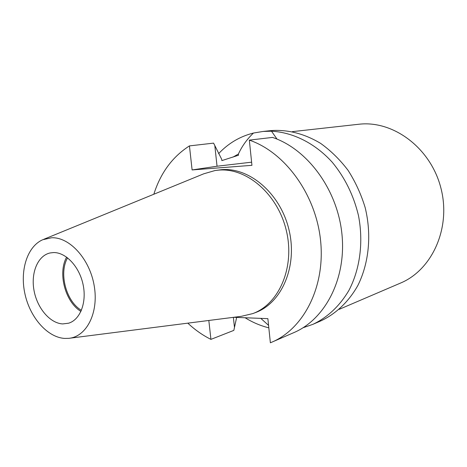 <?xml version="1.0" encoding="UTF-8"?>
<svg xmlns="http://www.w3.org/2000/svg" width="467" height="467" viewBox="0 0 467 467"><rect width="100%" height="100%" fill="white"/><g stroke="black" fill="none" stroke-linecap="round" stroke-linejoin="round"><path stroke-width="0.7" d="M260.79 318.371L268.566 325.359M187.81 323.152C194.932 329.83 202.643 335.242 210.926 339.381L233.833 330.379L236.646 317.42M62.73 323.923L68.614 323.199C80.219 319.784 86.938 302.412 83.073 284.508C79.332 266.587 65.847 252.262 53.536 252.559L50.097 252.956C37.827 255.612 30.746 272.664 33.998 290.351C37.115 308.045 49.957 323.31 62.73 323.923M303.101 327.729L312.925 324.332L321.185 320.741C336.059 313.684 348.796 301.589 357.85 285.483C368.983 263.166 371.802 234.778 365.176 207.64C361.114 194.278 355.422 181.861 348.096 170.379C339.976 159.691 330.811 150.683 320.596 143.363C304.484 133.731 288.063 129.47 271.327 130.573L263.108 131.443L271.514 131.204L277.019 139.108M339.223 309.329L400.429 283.113C432.232 269.955 451.344 227.75 440.877 187.944C430.714 148.062 393.488 120.346 359.257 124.204L292.383 131.636M51.627 237.756L42.713 239.734C27.156 246.535 19.684 270.644 24.99 294.128C30.168 317.642 47.365 337.32 64.604 338.423L68.707 338.347C86.547 336.806 98.835 312.902 94.252 286.067C89.903 259.22 69.776 236.979 51.627 237.756M69.84 338.201L241.346 316.322L252.805 313.591C279.184 304.011 295.103 267.071 286.364 230.716C277.894 194.301 246.856 167.6 218.696 170.111L215.094 170.525L203.781 173.794L43.77 239.302M252.805 313.591L255.502 312.569C281.834 303.001 297.73 266.202 289.032 230.003C280.603 193.741 249.647 167.163 221.539 169.673L215.094 170.525M233.669 317.303L267.871 318.646L270.375 342.796L293.842 332.621C325.289 319.259 346.526 278.536 341.937 234.084C337.489 189.649 307.514 149.084 272.506 137.415L249.325 140.118L251.941 165.324L192.106 169.935L189.439 145.902L213.582 143.124L221.732 159.358L221.866 160.613L238.514 155.225L238.392 154.028C242.087 146.048 247.113 139.049 253.476 133.037C239.968 136.422 228.345 143.293 218.614 153.649M245.105 317.753C252.647 322.428 260.551 325.785 268.823 327.834M253.476 133.037L263.108 131.443M312.925 324.332C327.542 317.373 339.497 306.142 348.791 290.637C360.01 269.348 363.653 242.122 358.452 215.445C353.577 195.276 344.862 177.559 332.3 162.3C315.079 143.287 293.054 132.336 271.514 131.204M238.392 154.028L232.922 157.145M189.439 145.902C172.446 156.789 160.578 172.907 153.83 194.243M271.946 342.136C303.906 328.57 325.441 286.563 320.572 240.482C315.844 194.412 285.039 152.265 249.325 140.118M208.825 320.473L210.926 339.381M66.641 257.13C57.564 273.037 65.211 302.044 80.949 311.413M67.587 257.837C58.626 273.131 66.092 301.443 81.421 310.333M192.106 169.935L217.044 166.229L251.614 162.172M234.44 327.268L233.366 317.344M214.843 145.897L217.044 166.229"/></g></svg>

